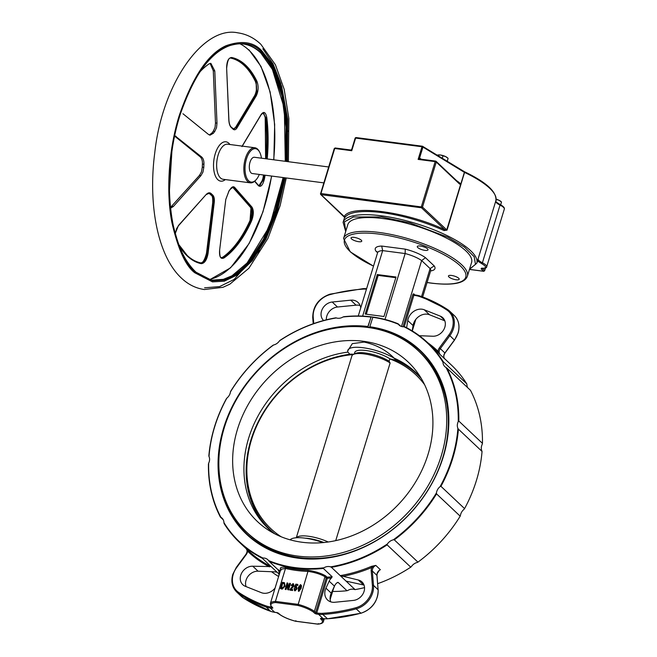 <?xml version="1.0" encoding="UTF-8"?>
<svg xmlns="http://www.w3.org/2000/svg" width="657" height="657" viewBox="0 0 657 657"><rect width="100%" height="100%" fill="white"/><g stroke="black" fill="none" stroke-linecap="round" stroke-linejoin="round"><path stroke-width="0.99" d="M245.907 264.927L269.542 226.337L283.159 177.562M285.286 161.31L284.341 108.397L271.735 67.301M255.433 81.254C257.166 86.198 256.92 91.036 254.694 95.766M210.109 63.392L213.279 70.751L215.48 122.958L215.053 127.392L213.336 131.137A36.669 17.69 97.4 0 0 211.915 133.051L209.312 134.956M174.548 136.048L200.163 156.809C201.789 158.263 202.545 160.686 202.43 164.069A36.669 17.69 97.4 0 0 202.307 167.207L201.428 171.953L199.449 175.419L170.467 207.472M202.307 167.207L203.81 167.404L202.931 172.15L200.952 175.616L173.341 206.512L170.541 208.179M200.188 71.588A103.543 49.94 -82.6 0 1 209.074 63.852L210.864 63.359L214.79 70.948L216.991 123.155L216.555 127.589L214.839 131.334L213.336 131.137M175.173 233.646L178.441 225.515L206.068 194.628C208.023 192.567 209.764 192.263 211.291 193.708A36.086 17.402 97.4 0 0 212.572 194.924C214.059 196.303 214.617 198.784 214.256 202.356L208.064 253.462C206.84 260.008 204.565 263.408 201.239 263.662A104.249 50.285 -82.6 0 1 187.27 256.033A104.249 50.285 -82.6 0 1 179.008 245.521M234.73 187.45L251.96 207.103C253.873 210.388 253.75 214.97 251.598 220.851A104.249 50.285 -82.6 0 1 223.947 257.979C220.695 259.375 219.241 256.912 219.578 250.58L225.778 199.465L229.038 190.793A36.086 17.402 97.4 0 0 230.443 188.912C232.052 186.687 233.481 186.194 234.73 187.45A0.649 0.558 138.7 0 1 233.974 187.927L251.196 207.596C252.74 210.01 252.814 213.722 251.434 218.707L250.793 220.366L251.598 220.851M174.729 135.588L201.666 157.007C203.3 158.46 204.056 160.883 203.933 164.266L202.43 164.069M203.81 167.404A36.669 17.69 -82.6 0 1 203.933 164.266M209.181 279.488A120.477 58.103 97.4 0 0 264.385 206.881A120.477 58.103 97.4 0 0 271.555 176.043M258.957 185.66L263.58 178.564L263.145 180.388L259.121 185.701L258.382 185.241A0.649 0.558 138.9 0 1 258.48 185.759L254.579 181.291M233.58 129.068L235.929 127.277L255.146 95.281L256.435 91.725L256.14 81.829L256.813 91.775L255.524 95.331L236.306 127.327L233.744 129.1M221.483 257.708L222.961 257.199A103.543 49.94 97.4 0 0 250.424 220.317L251.056 218.658C252.444 213.673 252.362 209.969 250.818 207.546L232.726 187.294M200.401 262.841C202.381 263.014 204.146 261.297 205.69 257.708L206.815 253.364L213.008 202.249C213.369 198.948 212.86 196.648 211.48 195.343A36.669 17.69 -82.6 0 1 210.174 194.111L208.86 193.33M208.064 253.462L207.193 253.413L206.068 257.758C204.524 261.346 202.758 263.055 200.779 262.89A0.649 0.567 101.5 0 1 201.239 263.662M178.507 244.182L187.171 255.433C191.409 259.416 195.958 261.905 200.812 262.899L200.837 262.907M209.862 279.652L230.55 267.834L249.159 243.468L262.948 211.924L271.711 176.068M273.829 159.807L274.675 124.493L270.142 91.98L260.985 66.414L248.946 49.801M259.318 174.45A16.827 8.114 -82.6 0 1 255.967 179.911L255.351 180.552A17.69 8.533 -82.6 0 1 250.317 182.843A17.69 8.533 -82.6 0 1 245.373 158.477A17.69 8.533 -82.6 0 1 254.9 147.768A17.69 8.533 -82.6 0 1 259.178 151.266L259.605 152.054A16.827 8.114 -82.6 0 1 261.445 158.189M255.967 179.911A16.827 8.114 -82.6 0 1 246.687 177.916A16.827 8.114 -82.6 0 1 246.474 158.912A16.827 8.114 -82.6 0 1 259.605 152.054M323.761 182.868L252.296 173.53A8.196 3.95 -82.6 0 1 250.005 162.238A8.196 3.95 -82.6 0 1 254.415 157.269L328.623 166.968M345.705 231.519L343.094 222.337A69.897 20.178 17 0 1 381.364 215.816A69.897 20.178 17 0 1 448.345 236.224A69.897 20.178 17 0 1 476.777 263.211L495.854 200.796C497.086 192.041 486.591 182.334 464.359 171.674L422.451 146.232A0.862 0.419 97.4 0 1 422.582 146.297A0.862 0.55 121.4 0 1 422.944 147.078L464.384 172.331L464.171 171.641L464.548 172.413L447.031 230.147L444.033 230.558A69.897 20.178 -163 0 0 382.325 212.654A69.897 20.178 -163 0 0 344.826 217.59L344.859 216.794M323.885 542.51A20.712 5.979 -163 0 0 308.618 538.477A20.712 5.979 -163 0 0 305.193 538.173M296.291 537.755L351.865 355.987A22.437 6.48 17 0 1 353.433 354.427L355.445 353.466A20.712 5.979 17 0 1 365.333 352.981A20.712 5.979 17 0 1 389.067 361.227L390.118 362.993L335.735 540.612M354.271 354.033L354.747 352.464A20.712 5.979 17 0 1 366.08 350.526A20.712 5.979 17 0 1 389.962 358.87L396.557 360.332A107.387 88.818 -46.7 0 1 416.71 373.34M353.195 354.542A105.72 87.438 -46.7 0 0 251.5 439.722A105.72 87.438 -46.7 0 0 281.171 536.769M353.803 354.246L351.027 354.148A106.992 88.498 -46.7 0 0 312.625 366.245A106.992 88.498 -46.7 0 0 256.214 426.032A106.992 88.498 -46.7 0 0 250.908 440.067A106.992 88.498 -46.7 0 0 274.741 533.796M296.414 537.746A22.437 6.48 17 0 1 308.396 536.235A22.437 6.48 17 0 1 328.204 541.976M353.433 354.427A22.437 6.48 17 0 1 364.142 353.893A22.437 6.48 17 0 1 390.118 362.993M347.709 350.945L352.316 343.636L364.109 342.075C376.108 344.687 386.119 350.05 394.151 358.155L394.118 358.205A27.955 8.073 -163 0 0 363.124 347.734A27.955 8.073 -163 0 0 347.709 350.945A27.955 8.073 -163 0 0 347.923 352.168L349.926 354.238A107.387 88.818 -46.7 0 0 349.795 354.254A107.387 88.818 -46.7 0 0 334.101 357.572M347.906 352.119A107.387 88.818 -46.7 0 0 347.709 352.144A107.387 88.818 -46.7 0 0 248.642 438.203A107.387 88.818 -46.7 0 0 268.22 528.491A107.387 88.818 -46.7 0 0 274.026 533.427M237.464 429.308A109.735 90.756 -46.7 0 0 268.59 530.256A109.735 90.756 -46.7 0 0 428.093 454.225A109.735 90.756 -46.7 0 0 417.392 372.544A109.735 90.756 -46.7 0 0 320.164 345.5A109.735 90.756 -46.7 0 0 237.464 429.308M433.3 480.669A124.855 103.264 -46.7 0 0 442.818 457.436A124.855 103.264 -46.7 0 0 420.053 352.448L418.468 350.953A124.855 103.264 -46.7 0 0 309.693 335.333A124.855 103.264 -46.7 0 0 224.324 427.592A124.855 103.264 -46.7 0 0 247.098 532.581A124.855 103.264 -46.7 0 0 355.864 548.209A124.855 103.264 -46.7 0 0 441.233 455.942A124.855 103.264 -46.7 0 0 418.468 350.953M230.459 391.884L230.706 391.252A137.198 113.472 133.3 0 1 272.951 345.295L273.567 344.991A136.763 113.119 -46.7 0 0 230.459 391.884A8.631 7.137 133.3 0 1 230.155 393.28A8.631 7.137 133.3 0 1 226.837 398.142A136.763 113.119 -46.7 0 0 214.65 426.878A136.763 113.119 -46.7 0 0 209.008 456.467L208.844 455.983A137.198 113.472 133.3 0 1 214.453 426.993A137.198 113.472 133.3 0 1 226.32 398.824L226.837 398.142M209.008 456.467A8.631 7.137 133.3 0 1 209.213 461.781A8.631 7.137 133.3 0 1 208.671 463.152A136.763 113.119 -46.7 0 0 220.892 517.281L220.415 517.116A137.198 113.472 133.3 0 1 208.441 464.072L208.671 463.152M358.681 241.702A5.609 1.618 17 0 1 353.31 240.06A5.609 1.618 17 0 1 351.027 237.9A5.609 1.618 17 0 1 354.098 237.374A5.609 1.618 17 0 1 359.469 239.008A5.609 1.618 17 0 1 361.752 241.176A5.609 1.618 17 0 1 358.681 241.702M456.114 279.775A5.609 1.618 17 0 1 450.735 278.141A5.609 1.618 17 0 1 448.452 275.973A5.609 1.618 17 0 1 451.523 275.447A5.609 1.618 17 0 1 456.902 277.09A5.609 1.618 17 0 1 459.186 279.258A5.609 1.618 17 0 1 456.114 279.775M424.931 250.358A5.609 1.618 17 0 1 419.56 248.724A5.609 1.618 17 0 1 417.277 246.556A5.609 1.618 17 0 1 420.349 246.03A5.609 1.618 17 0 1 425.72 247.673A5.609 1.618 17 0 1 428.003 249.832A5.609 1.618 17 0 1 424.931 250.358M222.436 434.433A126.021 104.233 -46.7 0 0 247.139 534.231A126.021 104.233 -46.7 0 0 356.923 549.999A126.021 104.233 -46.7 0 0 443.089 456.87A126.021 104.233 -46.7 0 0 420.11 350.904A126.021 104.233 -46.7 0 0 369.76 327.293L369.817 326.751A126.456 104.586 133.3 0 1 443.294 456.755A126.456 104.586 133.3 0 1 298.056 558.179A126.456 104.586 133.3 0 1 223.61 428.044A126.456 104.586 133.3 0 1 367.879 326.496L368.043 327.071A126.021 104.233 -46.7 0 0 319.056 332.031M279.061 574.07L277.147 572.255L274.766 571.845L258.078 571.196A11.218 9.28 -46.7 0 0 246.038 580.271A11.218 9.28 -46.7 0 0 246.071 586.602M239.477 542.354A137.198 113.472 133.3 0 1 224.103 523.563L223.938 522.602A136.763 113.119 -46.7 0 0 262.94 558.031L262.324 558.278A137.198 113.472 133.3 0 1 239.477 542.354L248.289 550.681A137.198 113.472 -46.7 0 0 271.144 566.597L252.781 566.211A11.218 9.28 -46.7 0 0 240.749 575.277A11.218 9.28 -46.7 0 0 242.794 584.705A11.218 9.28 -46.7 0 0 245.291 586.29L261.346 592.663A12.081 9.995 -46.7 0 0 275.094 588.023M332.631 591.44A137.198 113.472 -46.7 0 0 346.978 590.733L338.158 582.414L336.721 582.973A8.631 7.137 -46.7 0 0 334.454 586.134L331.243 593.164A12.081 9.995 -46.7 0 0 330.619 594.799A12.081 9.995 -46.7 0 0 330.742 601.853M331.432 577.988A138.06 114.187 133.3 0 1 327.326 578.324L327.063 577.199A137.198 113.472 -46.7 0 0 332.163 576.756L331.432 577.988A8.631 7.137 -46.7 0 0 329.157 581.141L325.946 588.171A12.081 9.995 -46.7 0 0 325.322 589.805A12.081 9.995 -46.7 0 0 327.531 599.964A12.081 9.995 -46.7 0 0 334.824 602.264L353.4 600.416A11.218 9.28 -46.7 0 0 363.444 593A11.218 9.28 -46.7 0 0 362.023 581.962A11.218 9.28 -46.7 0 0 358.287 579.991L340.236 575.622L355.051 589.608A137.198 113.472 -46.7 0 0 364.545 587.613M360.143 305.579A12.081 9.995 -46.7 0 0 356.061 305.168L337.484 307.016A11.218 9.28 -46.7 0 0 326.825 316.042A11.218 9.28 -46.7 0 0 326.348 319.819M360.726 307.919A12.081 9.995 -46.7 0 0 358.065 302.483A12.081 9.995 -46.7 0 0 350.772 300.175L332.196 302.023A11.218 9.28 -46.7 0 0 321.528 311.048A11.218 9.28 -46.7 0 0 323.572 320.485A11.218 9.28 -46.7 0 0 323.622 320.517M444.814 320.83L429.538 314.769A12.081 9.995 -46.7 0 0 413.442 323.885A12.081 9.995 -46.7 0 0 413.056 325.552L412.202 330.882M419.355 335.711L432.815 336.236A11.218 9.28 -46.7 0 0 443.894 329.444A11.218 9.28 -46.7 0 0 442.802 317.733A11.218 9.28 -46.7 0 0 440.313 316.148L424.25 309.776A12.081 9.995 -46.7 0 0 408.153 318.891A12.081 9.995 -46.7 0 0 407.767 320.559L406.617 327.72M369.817 326.751L372.889 317.068L371.172 316.838L367.879 326.496M369.168 327.432L368.043 327.071M383.236 218.6A64.715 18.683 17 0 1 445.257 237.497A64.715 18.683 17 0 1 471.578 262.488L467.357 276.31A64.715 18.683 17 0 0 441.028 251.327A64.715 18.683 17 0 0 379.007 232.43A64.715 18.683 17 0 0 343.578 238.466L347.808 224.645A64.715 18.683 17 0 1 383.236 218.6M394.307 539.84L393.329 539.816A136.763 113.119 -46.7 0 0 436.445 492.914L436.552 493.883A137.198 113.472 133.3 0 1 394.307 539.84L417.942 562.137A137.198 113.472 -46.7 0 0 460.187 516.18L460.426 515.548A8.631 7.137 -46.7 0 1 464.056 509.29L464.573 508.608A137.198 113.472 -46.7 0 0 476.432 480.439A137.198 113.472 -46.7 0 0 482.049 451.449L458.414 429.152A137.198 113.472 133.3 0 1 440.937 486.311L440.067 486.656A136.763 113.119 -46.7 0 0 457.896 428.331L458.414 429.152M247.517 534.576A126.021 104.233 133.3 0 1 223.027 492.947M377.504 329.223A126.021 104.233 133.3 0 1 420.48 351.257M300.479 584.582L301.169 585.362L300.775 587.99L298.492 591.062L298.204 587.654L300.479 584.582L301.522 585.691L300.832 584.911L301.522 585.691L301.128 588.327L298.845 591.399L298.294 591.013M281.114 570.161C279.299 567.845 280.703 566.892 285.319 567.303L285.508 568.42L275.423 601.393L297.908 604.333A19.414 5.601 17 0 1 314.399 611.363L315.631 612.529L326.217 577.897L324.985 576.731L314.399 611.363L313.438 612.086A18.552 5.355 -163 0 0 297.876 605.434L307.977 571.385A138.06 114.187 133.3 0 1 285.499 568.445L280.826 569.274L270.364 603.496A19.414 5.601 17 0 1 275.423 601.393L275.677 602.535A18.552 5.355 -163 0 0 271.464 606.6L272.671 607.733A0.862 0.714 133.3 0 1 272.318 607.569L272.236 607.002M282.231 589.14L280.449 588.615L282.379 582.299L284.481 582.693L285.048 586.184L282.231 589.14L280.449 588.615M287.29 585.321L285.967 589.625L285.154 589.23L287.084 582.915L287.938 583.309L288.333 587.563M287.585 582.981L288.086 588.376L289.655 583.252L290.476 583.646L288.538 589.961L287.684 589.567L287.183 584.18L285.614 589.296L285.967 589.625M293.014 583.605L293.687 585.535L290.624 589.181L292.496 589.428L292.62 590.495L290.049 590.158L289.696 589.83L293.219 585.461L292.792 584.254L293.145 584.59L291.954 585.798L291.158 585.321L293.014 583.605L293.663 584.016M293.367 583.933L294.04 585.863L290.977 589.51M296.479 586.644L297.046 588.836L295.042 590.898L294.426 590.487M294.484 588.573L294.878 589.904L296.217 588.475L295.806 586.956L294.459 587.333L295.839 584.139L297.785 584.393L297.564 585.132L296.003 584.935L295.313 586.529L296.126 586.315L296.693 588.5L294.689 590.561L293.991 588.598L294.837 588.91L295.231 590.241M296.258 587.309L295.256 587.818L294.459 587.333M297.785 584.393L297.917 585.469L296.356 585.264L295.896 586.307M296.677 586.701L296.126 586.315M279.512 340.835L280.145 340.269A137.198 113.472 133.3 0 1 335.842 317.832L336.343 317.939A136.763 113.119 -46.7 0 0 279.512 340.835A8.631 7.137 133.3 0 1 273.567 344.991M377.66 583.679A137.198 113.472 -46.7 0 0 410.748 567.163L387.113 544.867A137.198 113.472 133.3 0 1 331.415 567.303L340.236 575.622A137.198 113.472 -46.7 0 0 371.435 566.359L375.796 565.406L371.969 567.418A138.06 114.187 133.3 0 1 342.502 576.394M410.748 567.163L411.381 566.597A8.631 7.137 -46.7 0 1 417.318 562.449L417.942 562.137M346.978 590.733L347.873 590.429A8.631 7.137 -46.7 0 1 354.542 589.493L355.051 589.608M460.187 516.18L436.552 493.883M440.937 486.311L464.573 508.608M482.049 451.449L481.885 450.965A8.631 7.137 -46.7 0 1 482.222 444.28L482.452 443.36A137.198 113.472 -46.7 0 0 470.469 390.315L446.834 368.019A137.198 113.472 133.3 0 1 458.816 421.063L458.233 421.646A136.763 113.119 -46.7 0 0 446.004 367.526L446.834 368.019M223.24 519.777L220.415 517.116M458.816 421.063L482.452 443.36M443.147 361.572L442.958 362.196A136.763 113.119 -46.7 0 0 403.956 326.775L404.926 326.858A137.198 113.472 133.3 0 1 427.781 342.773A137.198 113.472 133.3 0 1 443.147 361.572L466.782 383.877A137.198 113.472 -46.7 0 0 451.416 365.078L444.428 358.484M372.889 317.068A137.198 113.472 133.3 0 1 398.134 323.786L400.647 326.151M370.762 317.052A136.763 113.119 -46.7 0 0 343.011 317.002L343.915 316.699A137.198 113.472 133.3 0 1 371.172 316.838M271.53 571.721A137.198 113.472 -46.7 0 0 278.609 576.509M277.057 572.198L262.324 558.278M332.163 576.756L323.343 568.436A137.198 113.472 133.3 0 1 269.115 561.349L277.936 569.668A137.198 113.472 -46.7 0 0 280.408 570.637M325.798 576L324.985 576.731C320.723 574.226 315.056 572.436 307.985 571.36L307.944 570.26C315.385 571.426 321.339 573.339 325.798 576L327.063 577.199A0.862 0.714 133.3 0 0 326.217 577.897L327.326 578.324L316.731 612.956L318.431 613.178A25.023 20.695 -46.7 0 0 322.562 613.309A176.027 145.591 -46.7 0 0 355.79 607.766A19.85 16.417 -46.7 0 0 372.371 585.247L371.18 570.859A6.036 4.993 133.3 0 1 371.427 568.691A6.036 4.993 133.3 0 1 371.969 567.418L371.435 566.359M334.873 585.321L333.51 588.557M427.682 342.683A138.06 114.187 133.3 0 1 438.047 351.281L440.231 354.649L437.102 351.569A137.198 113.472 -46.7 0 0 436.601 351.101L427.781 342.773M362.639 316.116L382.67 250.613L381.684 246.055L405.246 249.134L405.147 253.553L382.67 250.613A19.414 5.601 -163 0 0 377.603 252.715L377.824 252.337M377.29 274.56L365.218 314.062L383.951 316.51L396.031 277.008L377.29 274.56L378.177 275.39L366.31 314.202M385.002 319.45L405.147 253.553A19.414 5.601 -163 0 1 421.638 260.583L401.493 326.48M421.556 296.553L430.105 268.573L421.638 260.583L425.481 257.7L434.195 265.913L430.105 268.573A19.414 5.601 -163 0 1 430.672 270.758L422.665 296.956M377.66 252.132L376.018 251.237A22.864 6.603 17 0 1 381.684 246.055M323.072 618.672L321.84 620.011L320.641 618.878A1.725 0.501 -163 0 1 321.429 618.409L323.129 618.631A25.886 21.41 -46.7 0 0 327.4 618.763A176.889 146.297 -46.7 0 0 360.792 613.195A20.712 17.131 -46.7 0 0 378.095 589.69L376.904 575.302A5.174 4.279 133.3 0 1 377.118 573.446A5.174 4.279 133.3 0 1 380.387 569.734L375.796 565.406A5.174 4.279 -46.7 0 0 372.535 569.118A5.174 4.279 -46.7 0 0 372.322 570.974L371.18 570.859M395.818 277.697L378.177 275.39M403.956 326.775A8.631 7.137 133.3 0 1 399.103 325.1A8.631 7.137 133.3 0 1 398.347 324.238A136.763 113.119 -46.7 0 0 372.7 317.306M398.134 323.786L398.347 324.238M343.011 317.002A8.631 7.137 133.3 0 1 336.343 317.939M364.052 585.108A11.218 9.28 -46.7 0 0 363.584 584.985L346.28 581.182M337.887 582.357L338.158 582.414A137.198 113.472 133.3 0 1 337.452 582.488M269.115 561.349L268.549 560.561A136.763 113.119 -46.7 0 0 323.885 567.796L323.343 568.436M323.885 567.796A8.631 7.137 133.3 0 1 330.553 566.86A136.763 113.119 -46.7 0 0 387.392 543.963A8.631 7.137 133.3 0 1 393.329 539.816M331.415 567.303L330.553 566.86M278.782 575.959L278.995 574.588A8.631 7.137 -46.7 0 0 278.765 571.097L277.936 569.668M262.94 558.031A8.631 7.137 133.3 0 1 267.801 559.698A8.631 7.137 133.3 0 1 268.549 560.561M402.996 326.767L412.727 294.927L415.528 295.584A25.023 20.695 -46.7 0 1 419.421 296.496A176.027 145.591 -46.7 0 1 446.834 309.964A19.85 16.417 -46.7 0 1 452.344 328.147A19.85 16.417 -46.7 0 1 448.903 334.93L439.344 347.906A6.036 4.993 133.3 0 0 438.047 351.281A0.862 0.485 -46.2 0 1 437.102 351.569M376.929 575.598L377.192 573.602L378.982 570.834M318.366 623.641L317.635 624.076A18.552 5.355 -163 0 0 321.84 620.011M295.88 620.701L295.428 621.177L295.88 620.701L295.428 621.177L317.635 624.076M278.198 613.08A0.862 0.714 -46.7 0 0 278.667 613.392L279.866 614.525A18.552 5.355 -163 0 0 295.428 621.177M269.469 566.851A138.06 114.187 133.3 0 1 247.549 551.157A0.862 0.485 133.8 0 0 247.82 550.229M246.005 554.467L246.252 554.533A6.036 4.993 133.3 0 0 247.549 551.157L246.071 548.455M220.892 517.281A8.631 7.137 133.3 0 1 221.992 518.094A8.631 7.137 133.3 0 1 223.938 522.602M436.445 492.914A8.631 7.137 133.3 0 1 440.067 486.656M457.896 428.331A8.631 7.137 133.3 0 1 458.233 421.646M446.004 367.526A8.631 7.137 133.3 0 1 444.912 366.705A8.631 7.137 133.3 0 1 442.958 362.196M466.782 383.877L466.946 384.83A8.631 7.137 -46.7 0 0 467.653 387.655M387.392 543.963L387.113 544.867M284.481 582.693L284.695 585.847L281.878 588.803M281.139 587.941L283.561 587.301L284.226 585.781L284.169 583.432L282.625 583.096L281.139 587.941M282.625 583.096L281.574 587.999M284.522 583.761L282.97 583.432M285.614 589.296L285.154 589.23M290.123 583.309L288.185 589.633L288.538 589.961M288.185 589.633L287.684 589.567M293.079 584.385L291.601 585.469L291.954 585.798M291.601 585.469L291.158 585.321M292.496 589.428L292.62 590.495M292.266 590.167L289.696 589.83M294.582 590.692L295.042 590.898M298.672 587.711L298.705 590.405L300.306 587.925L300.257 585.231L298.672 587.711L299.058 590.742M300.495 585.338L299.025 588.048M322.924 542.6A27.955 8.073 -163 0 0 290.123 539.824M247.098 532.581L248.683 534.084A124.855 103.264 -46.7 0 0 377.455 539.857M420.874 377.791A107.387 88.818 -46.7 0 0 415.61 372.281A107.387 88.818 -46.7 0 0 394.34 358.237A107.387 88.818 -46.7 0 0 394.151 358.155M396.557 360.332L394.118 358.205M351.027 354.148L349.926 354.238M248.806 447.975A107.387 88.818 -46.7 0 0 246.4 463.842A107.387 88.818 -46.7 0 0 269.345 529.534M424.619 384.731A105.72 87.438 -46.7 0 0 389.798 358.96L389.962 358.87M389.067 361.227L389.798 358.96M421.285 378.481A106.992 88.498 -46.7 0 0 394.882 359.88M447.614 157.918A5.609 1.618 -163 0 0 447.442 157.746A5.609 1.618 -163 0 0 445.692 156.629A5.609 1.618 -163 0 0 440.321 154.995A5.609 1.618 -163 0 0 438.293 154.953A5.609 1.618 -163 0 0 438.055 154.995M501.012 201.6A5.609 1.618 -163 0 0 500.839 201.428A5.609 1.618 -163 0 0 499.09 200.311A5.609 1.618 -163 0 0 496.142 199.186M437.332 155.216L440.321 154.995L445.692 156.629L448.107 158.353L447.245 161.252M447.442 157.746L448.107 158.353L447.22 161.236M437.373 155.085L438.293 154.953M495.83 201.354L496.396 199.498L499.09 200.311L501.505 202.028L500.683 204.803M500.839 201.428L501.505 202.028L500.659 204.787M442.999 155.816L442.268 158.214M435.476 161.129L420.02 159.06L418.123 159.396L419.536 158.214A0.862 0.6 -81.2 0 0 420.004 159.06L435.616 161.096A0.862 0.419 -82.6 0 1 435.747 161.162A0.862 0.714 -46.7 0 1 436.1 161.326L459.374 183.287A0.862 0.493 -46.3 0 1 459.366 182.671L457.518 181.266A0.862 0.55 -58.6 0 0 457.477 181.496M420.004 159.06L420.02 159.06A0.862 0.55 121.4 0 1 419.938 158.362L419.536 158.214L422.944 147.078L421.991 146.757L355.618 138.085A0.862 0.419 -82.6 0 1 356.078 137.559A0.862 0.419 -82.6 0 1 356.209 137.625L422.311 146.265M355.191 138.11A0.862 0.805 160.5 0 1 355.913 137.6M483.963 271.185A0.862 0.419 -82.6 0 1 483.716 271.3A0.862 0.419 -82.6 0 1 483.585 271.234L481.064 268.853L481.63 268.36C486.894 268.253 486.919 266.693 481.688 263.654L482.402 262.784A10.356 2.989 17 0 1 486.673 266.808L504.305 209.14A10.356 2.989 -163 0 0 500.034 205.107L499.805 204.401M460.894 184.379L460.672 183.944A0.862 0.443 -39.5 0 0 460.565 184.182L459.374 183.287A0.862 0.714 -46.7 0 1 459.522 184.001L436.256 162.049A0.862 0.714 -46.7 0 0 436.1 161.326L435.616 161.096A0.862 0.419 -82.6 0 0 435.156 161.622L418.123 159.396L421.991 146.757A0.862 0.419 97.4 0 1 422.451 146.232L356.078 137.559L355.141 138.159L355.618 138.085L351.75 150.724L350.797 150.018A0.862 0.846 -77.6 0 0 351.676 149.541M464.384 172.331L460.795 184.075M344.785 216.629L344.252 216.531C350.329 204.196 406.313 211.513 444.682 229.654L446.719 229.95L460.606 184.535L459.522 184.001M460.935 184.674L460.606 184.535A0.862 0.747 -99.4 0 0 460.565 184.182L460.869 184.313M351.7 149.435L355.141 138.159L351.741 149.353L350.772 150.059L335.316 148.039A0.862 0.419 97.4 0 0 335.185 147.973A0.862 0.419 97.4 0 0 334.717 148.498L334.323 148.728M351.741 149.353L351.75 150.724L334.717 148.498L320.953 193.528L422.492 207.086A0.862 0.714 133.3 0 1 421.498 207.776A0.862 0.419 -82.6 0 1 421.383 206.651L435.156 161.622L436.256 162.049L422.492 207.086L447.031 230.147M478.14 258.718L477.968 261.223A0.862 0.821 34.8 0 0 477.376 261.24M344.826 217.59A0.862 0.821 -146.3 0 0 344.252 216.531L321.068 194.653L421.498 207.776L444.682 229.654L444.033 230.558M206.068 194.628L209.041 193.347L210.174 194.111A0.649 0.526 -43 0 1 209.895 193.971L211.242 195.244A0.649 0.542 129.4 0 1 211.086 195.006M212.572 194.924A0.649 0.542 129.4 0 1 211.858 195.392C213.238 196.689 213.747 198.989 213.385 202.299L207.193 253.413L206.495 253.2L212.778 202.036L206.495 253.2C204.672 260.073 202.685 263.301 200.549 262.866M223.947 257.979A0.649 0.517 -124.6 0 0 223.331 257.248L221.655 257.749C220.325 258.176 219.66 255.77 219.66 250.522L219.594 250.457M230.443 188.912A0.649 0.411 34.6 0 1 230.402 189.159L232.898 187.302L233.596 187.877A0.649 0.558 138.7 0 1 233.292 187.713L232.521 187.253M231.469 127.696C229.942 126.3 229.063 123.779 228.841 120.132L226.624 67.926C226.78 61.249 228.464 57.767 231.675 57.496A0.649 0.567 101.5 0 1 231.009 58.12A103.543 49.94 -82.6 0 1 256.14 81.829A0.649 0.452 154.4 0 0 256.969 81.361C258.71 86.297 258.472 91.134 256.246 95.873L237.029 127.86C235.658 129.996 234.229 130.341 232.75 128.903A36.086 17.402 97.4 0 0 232.126 128.263A36.086 17.402 97.4 0 0 231.469 127.696A0.649 0.542 -50.6 0 0 231.305 127.179L231.305 127.179C229.966 126.029 229.17 123.664 228.915 120.091L226.624 67.852M226.624 67.926L226.706 67.885C227.453 60.773 228.841 57.512 230.87 58.095L230.747 58.087M242.022 146.339L261.231 114.334C263.835 111.008 265.699 112.15 266.816 117.759L265.913 117.981A103.543 49.94 -82.6 0 1 266.323 158.83M261.231 114.334A0.649 0.46 30.9 0 1 261.199 114.622L263.235 113.012L265.913 117.981L263.063 113.004M265.1 175.205A104.249 50.285 -82.6 0 1 264.459 178.761C262.89 185.085 260.895 187.417 258.48 185.759M273.673 159.791A120.477 58.103 97.4 0 0 239.986 43.797M211.915 133.051L213.418 133.248L210.059 135.17L208.548 134.488L182.933 113.727M213.418 133.248A36.669 17.69 -82.6 0 1 214.839 131.334M250.999 207.784L250.046 220.423C252.091 214.568 252.247 210.215 250.506 207.374L233.292 187.713M225.351 179.583A19.841 9.568 -82.6 0 1 217.796 179.648A19.841 9.568 -82.6 0 1 215.233 153.828A19.841 9.568 -82.6 0 1 228.899 143.316A19.841 9.568 -82.6 0 1 229.934 144.499M254.9 147.768L227.692 144.212A17.69 8.533 97.4 0 0 218.165 154.921A17.69 8.533 97.4 0 0 220.448 177.94A17.69 8.533 97.4 0 0 223.109 179.287L250.317 182.843M286.789 161.499L287.093 119.311L281.106 86.872L271.99 65.289L262.127 52.593C254.07 43.107 242.047 41.177 226.065 46.803C208.376 54.63 192.912 77.698 179.69 116.002C168.126 153.015 167.1 195.4 172.463 222.132C178.614 248.65 186.169 265.19 195.121 271.752L212.638 280.777L224.316 280.087L237.686 273.657L251.935 259.917L265.642 238.31L277.049 209.944L284.662 177.76M283.849 177.653A119.073 57.43 -82.6 0 1 276.778 208.031A119.073 57.43 -82.6 0 1 212.671 280.169C206.347 279.34 200.459 276.359 195.014 271.242C179.246 255.294 170.721 228.406 169.449 190.579L171.888 151.603C178.408 103.88 200.147 60.797 223.782 48.339C230.492 44.635 237.078 43.198 243.525 44.027A119.073 57.43 -82.6 0 1 261.429 53.077A119.073 57.43 -82.6 0 1 285.967 161.4M283.085 177.554L275.226 210.503L263.375 239.386L248.527 261.773L231.97 275.809L223.38 279.324L212.441 280.145A119.073 57.43 97.4 0 0 276.326 207.973A119.073 57.43 97.4 0 0 283.397 177.595M285.524 161.335A119.073 57.43 97.4 0 0 260.977 53.012A119.073 57.43 97.4 0 0 243.304 44.003M345.779 231.272L344.383 221.885L353.384 216.966L381.471 216.941L409.96 222.879L447.951 237.259L464.442 247.098L474.198 256.739L475.471 264.385L469.558 269.115M285.195 177.825L277.525 210.33L266.011 238.976L252.173 260.813L237.793 274.692L224.292 281.188L212.498 281.886L194.809 272.778C185.767 266.151 178.146 249.455 171.937 222.698C166.517 195.712 167.56 152.933 179.238 115.575C192.583 76.902 208.187 53.628 226.041 45.727C242.17 40.044 254.308 41.991 262.439 51.566L272.4 64.394L281.607 86.19L287.651 118.958L287.323 161.573M265.288 117.849A104.135 50.219 -82.6 0 1 265.666 158.739M263.539 175A104.135 50.219 -82.6 0 1 262.923 178.49M199.449 175.419L200.952 175.616M230.697 58.079A103.543 49.94 97.4 0 1 255.762 81.78A0.649 0.452 154.4 0 1 255.433 81.567C257.076 86.33 256.838 90.962 254.727 95.462A0.649 0.46 -149.1 0 1 255.146 95.281L255.524 95.331A0.649 0.46 -149.1 0 1 256.246 95.873M221.278 257.7L222.641 257.265C233.063 249.939 242.203 237.662 250.046 220.423L250.793 220.366A103.543 49.94 -82.6 0 1 223.331 257.248L222.961 257.199A0.649 0.517 -124.6 0 0 222.477 257.478M495.854 200.796A69.897 20.178 -163 0 0 464.548 172.413M246.252 554.533L236.692 567.517A19.85 16.417 -46.7 0 0 233.251 574.3A19.85 16.417 -46.7 0 0 238.762 592.474A176.027 145.591 -46.7 0 0 266.175 605.943A25.023 20.695 -46.7 0 0 270.068 606.863L271.801 607.084M272.671 607.733A1.725 0.501 -163 0 1 271.875 608.201L270.175 607.98A25.886 21.41 133.3 0 1 266.159 607.035A176.889 146.297 133.3 0 1 238.606 593.501A20.712 17.131 133.3 0 1 236.635 591.941L241.218 596.269A20.712 17.131 -46.7 0 0 243.189 597.829A176.889 146.297 -46.7 0 0 270.741 611.363A25.886 21.41 -46.7 0 0 274.766 612.308L276.457 612.529A1.725 0.501 -163 0 1 278.667 613.392M243.271 597.878A0.862 0.476 -56.8 0 1 243.189 597.829L238.606 593.501A0.862 0.476 -56.8 0 1 238.762 592.474M378.12 589.986L376.978 575.442L372.322 570.974L373.513 585.362L378.177 589.83C377.997 601.311 372.256 609.121 360.948 613.26L356.201 608.867A176.889 146.297 133.3 0 1 322.809 614.435L327.556 618.828L323.26 618.697A0.862 0.419 -82.6 0 1 323.129 618.631L318.546 614.303L316.846 614.081A0.862 0.419 -82.6 0 1 316.731 612.956L315.631 612.529A0.862 0.714 -46.7 0 1 314.637 613.219A1.725 0.501 -163 0 0 316.846 614.081M448.903 334.93L449.856 335.653L440.297 348.637L444.879 352.965L454.447 339.981A20.712 17.131 -46.7 0 0 458.028 332.902A20.712 17.131 -46.7 0 0 454.258 315.491L449.667 311.163A20.712 17.131 133.3 0 1 453.445 328.574A20.712 17.131 133.3 0 1 449.856 335.653L454.398 340.047M439.344 347.906L440.297 348.637A5.174 4.279 -46.7 0 0 439.402 350.403A5.174 4.279 -46.7 0 0 440.231 354.649L444.822 358.977A5.174 4.279 133.3 0 1 443.984 354.731A5.174 4.279 133.3 0 1 444.879 352.965L444.838 353.023M252.781 566.211L258.078 571.196M325.946 588.171L331.243 593.164M332.196 302.023L337.484 307.016M424.25 309.776L429.538 314.769M427.091 282.469A63.417 18.306 -163 0 0 431.033 283.044A63.417 18.306 -163 0 0 460.196 265.773A63.417 18.306 -163 0 0 379.179 234.114A63.417 18.306 -163 0 0 344.301 240.659A63.417 18.306 -163 0 0 373.513 266.093M346.732 581.199A137.198 113.472 133.3 0 1 346.231 581.281M285.319 567.303A137.198 113.472 -46.7 0 0 307.944 570.26M414.871 294.911L413.918 294.016A1.725 0.829 97.4 0 0 412.727 294.927M434.195 265.913A22.864 6.603 17 0 1 430.622 270.93M377.603 252.731L376.018 251.237M405.246 249.134A22.864 6.603 17 0 1 425.481 257.7M270.068 606.863A0.862 0.419 -82.6 0 0 270.175 607.98L274.766 612.308A0.862 0.419 -82.6 0 0 274.897 612.373L276.589 612.595A0.862 0.419 -82.6 0 1 276.457 612.529M314.637 613.219L313.438 612.086M297.876 605.434L275.677 602.535M321.996 618.533L322.866 619.354A19.414 5.601 17 0 1 323.433 621.538L324.262 618.804M371.024 316.912L367.977 326.866M447.696 309.603A20.712 17.131 133.3 0 1 449.667 311.163L447.663 309.578A0.862 0.476 -56.8 0 1 447.696 309.603M419.421 296.496A0.862 0.452 -70.7 0 1 420.053 296.02A0.862 0.452 -70.7 0 1 420.143 296.069A176.889 146.297 133.3 0 1 447.614 309.554M407.767 320.559L413.056 325.552M440.313 316.148L444.526 320.131M415.528 295.584A0.862 0.419 -82.6 0 1 415.996 295.059A0.862 0.419 -82.6 0 1 416.127 295.124A25.886 21.41 133.3 0 1 419.946 296.003M404.219 326.8L413.836 295.363A0.862 0.419 -82.6 0 1 414.296 294.837A0.862 0.419 -82.6 0 1 414.427 294.903L415.856 295.092M366.458 289.179A25.023 20.695 -46.7 0 0 363.042 289.129A176.027 145.591 -46.7 0 0 329.814 294.673A19.85 16.417 -46.7 0 0 313.225 317.2L313.75 323.564M350.772 300.175L356.061 305.168M358.287 579.991L363.584 584.985M329.157 581.141L334.454 586.134M372.371 585.247L373.513 585.362A20.712 17.131 133.3 0 1 356.201 608.867L355.79 607.766M322.562 613.309L322.809 614.435A25.886 21.41 133.3 0 1 318.546 614.303A0.862 0.419 -82.6 0 1 318.431 613.178M280.104 571.623A138.06 114.187 133.3 0 1 278.765 571.097M266.175 605.943A0.862 0.452 -70.7 0 0 266.159 607.035L270.741 611.363A0.862 0.452 -70.7 0 0 270.832 611.421L243.23 597.854L241.218 596.269M312.789 317.742L313.225 317.2M330.101 294.237L329.814 294.673M363.493 288.669L363.042 289.129M446.834 309.964A0.862 0.476 -56.8 0 1 447.663 309.578L420.053 296.02L414.074 294.738A0.862 0.714 -46.7 0 0 414.222 294.845M413.918 294.016A0.862 0.714 -46.7 0 0 414.074 294.738M327.695 618.746L360.948 613.26M323.4 618.664A0.862 0.419 -82.6 0 1 323.26 618.697L321.56 618.475A0.862 0.419 -82.6 0 1 321.429 618.409M321.7 618.442A0.862 0.419 -82.6 0 1 321.56 618.475L321.552 618.032M321.495 618.467A0.862 0.714 133.3 0 1 320.641 618.878M276.72 612.57A0.862 0.419 -82.6 0 1 276.589 612.595L279.537 614.377M275.037 612.34A0.862 0.419 -82.6 0 1 274.897 612.373L270.832 611.421A0.862 0.452 -70.7 0 0 270.939 611.429M271.875 608.201A0.862 0.419 -82.6 0 1 271.76 607.084M484.464 270.783L485.326 268.097M476.777 263.211L469.484 269.362L483.585 271.234A0.862 0.714 -46.7 0 0 484.579 270.536L482.369 268.458M481.064 268.853A0.862 0.714 -46.7 0 0 481.918 268.434M460.672 183.944L459.366 182.671M457.518 181.266L456.714 180.774M421.359 159.232L419.938 158.362M477.056 262.299L477.968 261.223L481.688 263.654M495.739 201.19A10.356 2.989 -163 0 0 500.034 205.107L482.402 262.784A10.356 2.989 17 0 1 478.107 258.858M344.868 216.785L344.679 217.475L320.715 194.488A0.862 0.714 133.3 0 0 321.068 194.653A0.862 0.419 -82.6 0 1 320.953 193.528L320.476 193.61L320.715 194.488A0.862 0.714 133.3 0 1 320.559 193.766L334.249 148.581L335.185 147.973L350.805 150.018M175.247 233.925L176.536 228.825L178.392 225.836L205.707 195.022M211.291 193.708A0.649 0.526 137 0 1 210.552 194.16A36.669 17.69 -82.6 0 0 211.858 195.392L211.48 195.343A0.649 0.542 129.4 0 1 211.242 195.244C212.383 195.663 212.868 197.946 212.687 202.093L214.256 202.356M219.578 250.58L225.794 199.35M225.778 199.465L228.973 191.08A0.649 0.443 38.9 0 1 228.726 191.203M229.038 190.793A0.649 0.443 38.9 0 1 228.973 191.08L230.402 189.159A0.649 0.411 34.6 0 1 230.18 189.29M251.96 207.103A0.649 0.558 138.9 0 1 251.196 207.596L250.818 207.546A0.649 0.558 138.9 0 1 250.506 207.374M232.364 128.304A0.649 0.526 137 0 1 232.652 128.444L232.652 128.444A0.649 0.526 137 0 1 232.75 128.903M231.675 57.496A104.249 50.285 -82.6 0 1 256.969 81.361M237.029 127.86A0.649 0.452 -148.9 0 0 236.306 127.327L235.929 127.277A0.649 0.452 -148.9 0 0 235.518 127.45L254.727 95.462M258.078 185.077A0.649 0.558 138.9 0 1 258.382 185.241L254.776 181.118M241.99 146.618L261.199 114.622A0.649 0.46 30.9 0 1 260.96 114.794M264.459 178.761L263.58 178.564A103.543 49.94 -82.6 0 0 264.196 175.082M266.816 117.759A104.249 50.285 -82.6 0 1 267.218 158.945M258.743 185.652C259.687 186.596 261.059 184.223 262.866 178.507L263.202 178.515A103.543 49.94 97.4 0 0 263.818 175.033M265.945 158.78A103.543 49.94 97.4 0 0 265.535 117.931L265.264 117.611M209.788 193.766A0.649 0.526 -43 0 0 209.895 193.971L208.663 193.298M263.49 174.992L262.907 178.548M213.279 70.751L214.79 70.948M215.48 122.958L216.991 123.155M174.631 136.056L176.051 136.237M200.163 156.809L201.666 157.007M171.838 206.314L173.341 206.512M286.263 177.965L280.128 205.69L267.933 238.409L248.921 268.212L229.884 284.144L222.986 287.306L204.352 289.532C195.794 288.308 188.14 284.489 181.389 278.075C157.721 256.107 147.973 204.762 154.732 153.024C162.148 83.308 203.391 25.319 237.9 32.85C246.457 34.074 254.111 37.892 260.862 44.306L275.414 64.756L284.185 89.344L288.858 118.49L288.39 161.712M233.752 129.1L231.305 127.179M243.074 43.97C249.397 44.807 255.286 47.78 260.739 52.905L273.271 70.644L281.976 96.152L286.074 127.253L285.212 161.294M246.137 548.529C247.426 550.147 247.352 552.085 245.915 554.352L236.348 567.336L232.783 574.374C230.829 581.461 232.11 587.317 236.635 591.941M454.258 315.491C458.783 320.115 460.064 325.971 458.11 333.058L454.537 340.096L444.978 353.08C443.532 355.347 443.459 357.285 444.756 358.911L444.748 358.903M427.075 282.535L431.23 283.142C452.591 285.68 464.63 283.405 467.357 276.31M358.262 315.992L377.603 252.715M412.276 330.931L415.799 319.417M373.496 266.159L350.255 251.845L343.578 238.466M430.746 270.306L430.672 270.758M333.846 587.457L330.159 599.521M313.225 323.753L312.716 317.602C312.896 306.129 318.637 298.319 329.937 294.172L363.337 288.604L366.622 288.628M317.873 624.15C321.199 623.871 323.047 623 323.433 621.538M295.51 621.235L317.807 624.15M295.502 621.235C288.932 619.477 283.627 617.21 279.586 614.426M270.364 603.496L271.012 606.321M271.095 606.419L272.318 607.569M312.625 366.245C324.648 359.962 337.033 355.963 349.795 354.254M256.214 426.032C250.637 438.4 247.369 450.998 246.4 463.842M485.466 268.04L484.652 270.692L483.716 271.3L469.459 269.436M481.975 268.007L481.819 268.426C485.162 268.434 486.78 267.892 486.673 266.808M495.764 201.083C496.544 201.231 493.423 200.533 499.944 204.417C503.352 206.241 504.806 207.817 504.305 209.14M343.094 222.337L344.654 217.245M204.582 287.815L219.627 286.592L234.155 279.43L259.605 250.333M287.815 131.499L280.761 83.365L273.082 63.959L262.808 48.774M230.599 58.062C240.519 60.198 248.798 68.032 255.433 81.567M233.375 129.051L235.518 127.45M265.617 158.739L265.206 117.743C264.196 113.965 263.416 112.372 262.857 112.963"/></g></svg>
